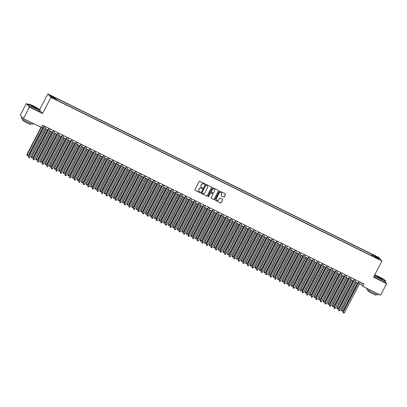 <?xml version="1.0" encoding="UTF-8"?>
<svg xmlns="http://www.w3.org/2000/svg" width="407" height="407" viewBox="0 0 407 407"><rect width="100%" height="100%" fill="white"/><g stroke="black" fill="none" stroke-linecap="round" stroke-linejoin="round"><path stroke-width="0.61" d="M204.731 184.076A0.356 0.346 138.9 0 0 204.584 183.608L199.827 181.257A0.514 0.499 138.9 0 0 199.145 181.486L194.902 189.631A0.514 0.499 138.9 0 0 195.116 190.308L199.873 192.659A0.356 0.346 138.9 0 0 200.305 192.104A0.356 0.346 138.9 0 0 200.203 192.023L199.588 191.717A1.638 1.592 138.9 0 1 198.906 189.565L199.262 188.884A1.638 1.592 138.9 0 1 201.445 188.146L202.06 188.451A0.356 0.346 138.9 0 0 202.498 187.897A0.356 0.346 138.9 0 0 202.391 187.815L201.775 187.51A1.638 1.592 138.9 0 1 201.099 185.353L201.45 184.676A1.638 1.592 138.9 0 1 203.637 183.939L204.253 184.239A0.356 0.346 138.9 0 0 204.731 184.076M201.256 187.093A1.638 1.592 138.9 0 1 201.017 185.261L201.368 184.58A1.638 1.592 138.9 0 1 203.556 183.842L204.172 184.147A0.356 0.346 138.9 0 0 204.64 183.643M194.928 190.14A0.514 0.499 138.9 0 0 195.034 190.211L199.786 192.562A0.356 0.346 138.9 0 0 200.259 192.063M199.064 191.3A1.638 1.592 138.9 0 1 198.825 189.469L199.176 188.792A1.638 1.592 138.9 0 1 201.363 188.049L201.979 188.355A0.356 0.346 138.9 0 0 202.452 187.851M375.432 255.927L377.177 257L375.432 255.927M223.611 197.024A0.514 0.499 138.9 0 0 224.293 196.79L225.483 194.505A0.514 0.499 138.9 0 0 225.269 193.829L219.989 191.219A0.514 0.499 138.9 0 0 219.307 191.453L215.064 199.598A0.514 0.499 138.9 0 0 215.278 200.269L220.558 202.879A0.514 0.499 138.9 0 0 221.24 202.65L222.68 199.888A0.514 0.499 138.9 0 0 222.466 199.216L220.207 198.097A0.514 0.499 138.9 0 0 219.526 198.331L218.813 199.7A1.369 1.328 138.9 0 1 216.58 200.01A1.369 1.328 138.9 0 1 216.417 198.514L219.21 193.152A1.369 1.328 138.9 0 1 221.439 192.847A1.369 1.328 138.9 0 1 221.601 194.337L221.138 195.233A0.514 0.499 138.9 0 0 221.347 195.904L223.524 196.927A0.514 0.499 138.9 0 0 224.211 196.693L225.397 194.409A0.514 0.499 138.9 0 0 225.376 193.9M373.54 277.147L386.65 283.628L380.652 295.151L362.754 286.309L363.955 284L42.516 125.137L41.316 127.442L23.423 118.6L29.421 107.072L42.526 113.553L50.926 97.415L381.939 261.014L373.54 277.147M211.564 187.627A0.514 0.499 138.9 0 0 211.35 186.95L206.069 184.34A0.514 0.499 138.9 0 0 205.387 184.575L201.15 192.72A0.514 0.499 138.9 0 0 201.358 193.391L206.639 196.001A0.514 0.499 138.9 0 0 207.326 195.772L211.482 187.53A0.514 0.499 138.9 0 0 211.457 187.022M213.029 187.78L218.31 190.39A0.514 0.499 138.9 0 1 218.523 191.066L214.28 199.211A0.514 0.499 138.9 0 1 213.599 199.44L211.34 198.326A0.514 0.499 138.9 0 1 211.126 197.649L212.846 194.348A0.514 0.499 138.9 0 0 212.637 193.676L211.136 192.933A0.514 0.499 138.9 0 0 210.455 193.162L208.664 196.601A0.356 0.346 138.9 0 1 208.079 196.683A0.356 0.346 138.9 0 1 208.038 196.296L212.347 188.014A0.514 0.499 138.9 0 1 213.029 187.78M51.735 96.286L53.912 97.237L51.221 95.696L50.041 95.248L51.735 96.286M50.926 97.415L47.858 93.895L378.871 257.494L381.939 261.014M371.703 255.738L372.354 254.482L55.021 97.649L55.601 98.311L55.398 99.033M372.354 254.482L372.934 255.148L377.95 257.626L379.212 259.076L374.196 256.593L374.781 257.26L57.443 100.427L56.863 99.761L51.847 97.283L50.585 95.833L55.601 98.311M28.378 104.553L26.348 103.551L29.421 107.072M26.348 103.551L20.35 115.079L23.423 118.6M386.65 283.628L385.053 281.797M39.693 109.58L47.858 93.895M359.478 283.872L361.508 284.88L362.754 286.309M41.651 126.796L43.473 127.696M44.877 128.393L48.036 129.95M49.435 130.647L52.595 132.204M53.999 132.896L57.153 134.458M58.557 135.149L61.711 136.711M63.116 137.403L66.27 138.965M67.674 139.657L70.833 141.219M72.232 141.911L75.392 143.473M76.796 144.164L79.95 145.726M81.354 146.418L84.508 147.98M85.913 148.672L89.067 150.234M90.471 150.926L93.63 152.483M95.029 153.18L98.189 154.736M99.593 155.433L102.747 156.99M104.151 157.687L107.306 159.244M108.71 159.941L111.864 161.498M113.268 162.195L116.427 163.751M117.827 164.443L120.986 166.005M122.39 166.697L125.544 168.259M126.948 168.951L130.103 170.513M131.507 171.205L134.661 172.766M136.065 173.458L139.225 175.02M140.624 175.712L143.783 177.274M145.187 177.966L148.341 179.528M149.745 180.22L152.9 181.781M154.304 182.473L157.458 184.03M158.862 184.727L162.017 186.284M163.421 186.981L166.58 188.538M167.984 189.235L171.138 190.791M172.543 191.488L175.697 193.045M177.101 193.737L180.255 195.299M181.659 195.991L184.814 197.553M186.218 198.245L189.377 199.806M190.781 200.498L193.936 202.06M195.34 202.752L198.494 204.314M199.898 205.006L203.052 206.568M204.456 207.26L207.611 208.822M209.015 209.513L212.174 211.075M213.578 211.767L216.733 213.324M218.137 214.021L221.291 215.578M222.695 216.275L225.849 217.831M227.254 218.528L230.408 220.085M231.812 220.782L234.971 222.339M236.375 223.036L239.53 224.593M240.934 225.285L244.088 226.847M245.492 227.538L248.646 229.1M250.051 229.792L253.205 231.354M254.609 232.046L257.768 233.608M259.173 234.3L262.327 235.862M263.731 236.553L266.885 238.115M268.289 238.807L271.444 240.369M272.848 241.061L276.002 242.623M277.406 243.315L280.565 244.872M281.97 245.569L285.124 247.125M286.528 247.822L289.682 249.379M291.086 250.076L294.241 251.633M295.645 252.33L298.799 253.887M300.203 254.579L303.363 256.14M304.762 256.832L307.921 258.394M309.325 259.086L312.479 260.648M313.883 261.34L317.038 262.902M318.442 263.594L321.596 265.155M323 265.847L326.16 267.409M327.559 268.101L330.718 269.663M332.122 270.355L335.276 271.917M336.681 272.609L339.835 274.165M341.239 274.862L344.393 276.419M345.797 277.116L348.957 278.673M350.356 279.37L353.515 280.927M354.919 281.624L358.074 283.18M362.372 283.221L361.508 284.88M374.196 256.593L373.967 256.858M372.639 256.201L372.934 255.148M377.95 257.626L377.157 258.058M42.526 113.553L39.947 110.592M201.17 193.228A0.514 0.499 138.9 0 0 201.277 193.3L206.558 195.909A0.514 0.499 138.9 0 0 207.239 195.675L211.482 187.53M206.232 185.221A0.356 0.346 138.9 0 0 205.754 185.383L202.035 192.531A0.356 0.346 138.9 0 0 202.182 193.004L202.828 193.325A1.638 1.592 138.9 0 0 205.016 192.582L207.56 187.693A1.638 1.592 138.9 0 0 206.883 185.541L206.151 185.124A0.356 0.346 138.9 0 0 205.672 185.287L205.754 185.383M202.04 192.872A0.356 0.346 138.9 0 1 201.948 192.435L205.672 185.287M207.321 185.862A1.638 1.592 138.9 0 0 206.797 185.444L206.883 185.541M206.151 185.124L206.797 185.444M211.152 198.158A0.514 0.499 138.9 0 0 211.258 198.229L213.517 199.349A0.514 0.499 138.9 0 0 214.199 199.115L218.442 190.969A0.514 0.499 138.9 0 0 218.417 190.461M212.739 193.747A0.514 0.499 138.9 0 0 212.551 193.579L211.055 192.837A0.514 0.499 138.9 0 0 210.368 193.071L208.664 196.601M208.043 196.632A0.356 0.346 138.9 0 0 208.577 196.51M214.631 190.919A1.369 1.328 138.9 0 0 214.469 189.428A1.369 1.328 138.9 0 0 212.235 189.738L211.253 191.626A0.514 0.499 138.9 0 0 211.467 192.297L212.963 193.04A0.514 0.499 138.9 0 0 213.65 192.811L214.631 190.919M214.423 189.382A1.369 1.328 138.9 0 0 212.154 189.642L212.235 189.738M211.279 192.135A0.514 0.499 138.9 0 1 211.172 191.529L212.154 189.642M221.159 195.736A0.514 0.499 138.9 0 0 221.266 195.808L223.524 196.927M221.393 192.796A1.369 1.328 138.9 0 0 219.124 193.06L219.21 193.152M216.539 199.959A1.369 1.328 138.9 0 1 216.336 198.423L219.124 193.06M215.089 200.107A0.514 0.499 138.9 0 0 215.196 200.178L220.477 202.788A0.514 0.499 138.9 0 0 221.159 202.554L222.593 199.796A0.514 0.499 138.9 0 0 222.573 199.288M41.031 127.299L26.842 154.558L28.19 155.357L42.771 127.35M41.295 127.432L27.05 154.797L27.015 155.494L26.842 154.558M28.19 155.357L27.473 155.718L27.015 155.494M44.338 126.038L28.5 156.461L28.709 156.7L44.602 126.17M29.848 157.26L29.131 157.621L28.678 157.397L28.709 156.7L29.848 157.26L45.742 126.735M28.678 157.397L28.5 156.461M33.399 105.927A6.364 0.575 27.5 0 0 28.811 104.116A6.364 0.575 27.5 0 0 35.424 108.252A6.364 0.575 27.5 0 0 40.059 109.971A6.364 0.575 27.5 0 0 33.399 105.927M40.059 109.971L40.125 110.18A6.522 0.59 -152.5 0 1 40.125 110.241A6.522 0.59 -152.5 0 1 35.378 108.42A6.522 0.59 -152.5 0 1 28.556 104.217A6.522 0.59 -152.5 0 1 28.602 104.182L28.811 104.116M33.908 106.512A3.185 0.29 -152.5 0 1 37.21 108.577A3.185 0.29 -152.5 0 1 34.921 107.672A3.185 0.29 -152.5 0 1 31.588 105.647A3.185 0.29 -152.5 0 1 33.908 106.512M37.001 108.552A3.027 0.275 27.5 0 0 33.857 106.675A3.027 0.275 27.5 0 0 31.731 105.81M33.247 123.453L32.881 124.166A6.522 0.59 -152.5 0 1 28.129 122.339A6.522 0.59 -152.5 0 1 21.306 118.137L21.907 116.987A6.522 0.59 -152.5 0 1 21.978 116.946M22.68 117.75A6.522 0.59 -152.5 0 1 21.907 116.987M31.069 123.682L30.708 124.379A4.696 0.427 -152.5 0 1 27.289 123.067A4.696 0.427 -152.5 0 1 22.375 120.045L22.736 119.348M40.125 110.241L39.601 111.253A6.522 0.59 -152.5 0 1 34.849 109.432A6.522 0.59 -152.5 0 1 28.027 105.23L28.556 104.217M374.506 275.295A6.364 0.575 27.5 0 0 380.799 278.943A6.364 0.575 27.5 0 0 385.434 280.667A6.364 0.575 27.5 0 0 378.775 276.623A6.364 0.575 27.5 0 0 374.72 274.883M385.434 280.667L385.505 280.876A6.522 0.59 -152.5 0 1 385.5 280.937A6.522 0.59 -152.5 0 1 380.754 279.11A6.522 0.59 -152.5 0 1 374.42 275.463M379.283 277.203A3.185 0.29 -152.5 0 1 382.585 279.273A3.185 0.29 -152.5 0 1 380.296 278.363A3.185 0.29 -152.5 0 1 376.963 276.343A3.185 0.29 -152.5 0 1 379.283 277.203M382.377 279.248A3.027 0.275 27.5 0 0 379.232 277.371A3.027 0.275 27.5 0 0 377.106 276.506M378.622 294.149L378.256 294.856A6.522 0.59 -152.5 0 1 373.504 293.035A6.522 0.59 -152.5 0 1 366.682 288.833L366.926 288.37M376.444 294.378L376.083 295.075A4.696 0.427 -152.5 0 1 372.664 293.762A4.696 0.427 -152.5 0 1 367.75 290.735L368.111 290.038M385.5 280.937L384.976 281.949A6.522 0.59 -152.5 0 1 380.224 280.128A6.522 0.59 -152.5 0 1 373.891 276.475M45.925 128.907L31.4 156.812L31.609 157.051L32.748 157.611L47.329 129.604M46.189 129.039L31.609 157.051L31.578 157.748L31.4 156.812M32.748 157.611L32.031 157.972L31.578 157.748M50.483 131.161L35.958 159.066L36.167 159.3L37.307 159.865L51.887 131.858M50.748 131.293L36.167 159.3L36.137 159.997L35.958 159.066M37.307 159.865L36.589 160.226L36.137 159.997M55.047 133.415L40.522 161.32L40.725 161.554L41.865 162.118L56.446 134.112M55.306 133.547L40.725 161.554L40.695 162.251L40.522 161.32M41.865 162.118L41.153 162.479L40.695 162.251M59.605 135.668L45.08 163.573L45.289 163.807L46.429 164.372L61.009 136.365M59.87 135.801L45.289 163.807L45.253 164.504L45.08 163.573M46.429 164.372L45.711 164.733L45.253 164.504M48.896 128.291L33.059 158.715L33.267 158.954L49.161 128.424M34.407 159.513L33.695 159.875L33.237 159.651L33.267 158.954L34.407 159.513L50.3 128.983M33.237 159.651L33.059 158.715M53.459 130.545L37.622 160.969L37.826 161.208L53.719 130.678M38.965 161.767L38.253 162.128L37.795 161.905L37.826 161.208L38.965 161.767L54.859 131.237M37.795 161.905L37.622 160.969M58.018 132.799L42.18 163.222L42.389 163.456L58.277 132.931M43.529 164.021L42.811 164.382L42.353 164.153L42.389 163.456L43.529 164.021L59.422 133.491M42.353 164.153L42.18 163.222M62.576 135.053L46.739 165.476L46.947 165.71L62.841 135.18M48.087 166.275L47.37 166.636L46.912 166.407L46.947 165.71L48.087 166.275L63.98 135.745M46.912 166.407L46.739 165.476M64.164 137.922L49.639 165.822L50.987 166.626L65.568 138.614M64.428 138.054L49.847 166.061L49.812 166.758L49.639 165.822M50.987 166.626L50.27 166.987L49.812 166.758M67.135 137.307L51.297 167.73L51.506 167.964L67.399 137.434M52.645 168.529L51.928 168.89L51.475 168.661L51.506 167.964L52.645 168.529L68.539 137.998M51.475 168.661L51.297 167.73M68.722 140.176L54.197 168.076L55.545 168.88L70.126 140.868M68.987 140.308L54.406 168.315L54.375 169.012L54.197 168.076M55.545 168.88L54.828 169.236L54.375 169.012M71.693 139.56L55.856 169.978L56.064 170.218L71.958 139.687M57.204 170.782L56.492 171.143L56.034 170.915L56.064 170.218L57.204 170.782L73.097 140.252M56.034 170.915L55.856 169.978M73.28 142.43L58.756 170.33L60.104 171.133L74.685 143.122M73.545 142.562L58.964 170.569L58.934 171.266L58.756 170.33M60.104 171.133L59.386 171.489L58.934 171.266M76.251 141.814L60.419 172.232L60.623 172.471L76.516 141.941M61.762 173.036L61.05 173.392L60.592 173.168L60.623 172.471L61.762 173.036L77.656 142.506M60.592 173.168L60.419 172.232M77.844 144.683L63.319 172.583L64.662 173.387L79.243 145.375M78.103 144.816L63.523 172.822L63.492 173.519L63.319 172.583M64.662 173.387L63.95 173.743L63.492 173.519M80.815 144.068L64.978 174.486L65.186 174.725L81.074 144.195M66.326 175.29L65.608 175.646L65.151 175.422L65.186 174.725L66.326 175.29L82.219 144.76M65.151 175.422L64.978 174.486M82.402 146.937L67.877 174.837L69.226 175.641L83.806 147.629M82.667 147.064L68.086 175.076L68.05 175.773L67.877 174.837M69.226 175.641L68.508 175.997L68.05 175.773M85.373 146.322L69.536 176.74L69.745 176.979L85.638 146.449M70.884 177.544L70.167 177.9L69.709 177.676L69.745 176.979L70.884 177.544L86.777 147.013M69.709 177.676L69.536 176.74M86.961 149.191L72.436 177.091L73.784 177.895L88.365 149.883M87.225 149.318L72.644 177.33L72.609 178.027L72.436 177.091M73.784 177.895L73.067 178.251L72.609 178.027M89.932 148.57L74.094 178.994L74.303 179.233L90.196 148.703M75.443 179.797L74.725 180.153L74.272 179.93L74.303 179.233L75.443 179.797L91.336 149.267M74.272 179.93L74.094 178.994M91.519 151.445L76.994 179.345L78.342 180.148L92.923 152.137M91.784 151.572L77.203 179.584L77.172 180.281L76.994 179.345M78.342 180.148L77.625 180.505L77.172 180.281M94.49 150.824L78.653 181.247L78.861 181.486L94.755 150.956M80.001 182.051L79.284 182.407L78.831 182.183L78.861 181.486L80.001 182.051L95.894 151.521M78.831 182.183L78.653 181.247M96.077 153.698L81.553 181.598L81.761 181.837L82.901 182.397L97.482 154.39M96.342 153.826L81.761 181.837L81.731 182.534L81.553 181.598M82.901 182.397L82.183 182.758L81.731 182.534M99.049 153.078L83.216 183.501L83.42 183.74L99.313 153.21M84.559 184.305L83.847 184.661L83.389 184.437L83.42 183.74L84.559 184.305L100.453 153.775M83.389 184.437L83.216 183.501M100.641 155.952L86.116 183.852L86.32 184.091L87.459 184.651L102.04 156.644M100.9 156.079L86.32 184.091L86.289 184.788L86.116 183.852M87.459 184.651L86.747 185.012L86.289 184.788M103.612 155.332L87.775 185.755L87.983 185.994L103.871 155.464M89.123 186.554L88.405 186.915L87.948 186.691L87.983 185.994L89.123 186.554L105.016 156.029M87.948 186.691L87.775 185.755M105.199 158.201L90.675 186.106L90.883 186.345L92.023 186.905L106.603 158.898M105.464 158.333L90.883 186.345L90.847 187.042L90.675 186.106M92.023 186.905L91.305 187.266L90.847 187.042M108.17 157.585L92.333 188.009L92.542 188.248L108.435 157.718M93.681 188.807L92.964 189.169L92.506 188.945L92.542 188.248L93.681 188.807L109.575 158.277M92.506 188.945L92.333 188.009M109.758 160.455L95.233 188.36L95.442 188.594L96.581 189.158L111.162 161.152M110.022 160.587L95.442 188.594L95.406 189.291L95.233 188.36M96.581 189.158L95.864 189.52L95.406 189.291M112.729 159.839L96.891 190.262L97.1 190.501L112.993 159.971M98.24 191.061L97.522 191.422L97.07 191.198L97.1 190.501L98.24 191.061L114.133 160.531M97.07 191.198L96.891 190.262M114.316 162.708L99.791 190.613L100 190.847L101.14 191.412L115.72 163.405M114.581 162.841L100 190.847L99.969 191.544L99.791 190.613M101.14 191.412L100.422 191.773L99.969 191.544M117.287 162.093L101.45 192.516L101.658 192.75L117.552 162.225M102.798 193.315L102.081 193.676L101.628 193.447L101.658 192.75L102.798 193.315L118.691 162.785M101.628 193.447L101.45 192.516M118.875 164.962L104.35 192.867L104.558 193.101L105.698 193.666L120.279 165.659M119.139 165.094L104.558 193.101L104.528 193.798L104.35 192.867M105.698 193.666L104.981 194.027L104.528 193.798M121.846 164.347L106.013 194.77L106.217 195.004L122.11 164.479M107.356 195.569L106.644 195.93L106.186 195.701L106.217 195.004L107.356 195.569L123.25 165.038M106.186 195.701L106.013 194.77M123.438 167.216L108.913 195.121L109.117 195.355L110.256 195.92L124.837 167.913M123.697 167.348L109.117 195.355L109.086 196.052L108.913 195.121M110.256 195.92L109.544 196.281L109.086 196.052M126.409 166.6L110.572 197.024L110.78 197.258L126.669 166.728M111.92 197.822L111.203 198.184L110.745 197.955L110.78 197.258L111.92 197.822L127.813 167.292M110.745 197.955L110.572 197.024M127.996 169.47L113.472 197.37L114.82 198.173L129.401 170.162M128.261 169.602L113.68 197.609L113.645 198.306L113.472 197.37M114.82 198.173L114.102 198.53L113.645 198.306M130.968 168.854L115.13 199.272L115.339 199.511L131.232 168.981M116.478 200.076L115.761 200.437L115.303 200.208L115.339 199.511L116.478 200.076L132.372 169.546M115.303 200.208L115.13 199.272M132.555 171.723L118.03 199.623L119.378 200.427L133.959 172.415M132.819 171.856L118.239 199.862L118.203 200.559L118.03 199.623M119.378 200.427L118.661 200.783L118.203 200.559M135.526 171.108L119.689 201.526L119.897 201.765L135.79 171.235M121.037 202.33L120.319 202.686L119.867 202.462L119.897 201.765L121.037 202.33L136.93 171.8M119.867 202.462L119.689 201.526M137.113 173.977L122.588 201.877L123.937 202.681L138.517 174.669M137.378 174.11L122.797 202.116L122.766 202.813L122.588 201.877M123.937 202.681L123.219 203.037L122.766 202.813M140.084 173.362L124.247 203.78L124.456 204.019L140.349 173.489M125.595 204.584L124.878 204.94L124.425 204.716L124.456 204.019L125.595 204.584L141.488 174.054M124.425 204.716L124.247 203.78M141.672 176.231L127.147 204.131L128.495 204.935L143.076 176.923M141.936 176.358L127.355 204.37L127.325 205.067L127.147 204.131M128.495 204.935L127.778 205.291L127.325 205.067M144.643 175.615L128.81 206.034L129.014 206.273L144.907 175.743M130.154 206.837L129.441 207.194L128.983 206.97L129.014 206.273L130.154 206.837L146.047 176.307M128.983 206.97L128.81 206.034M146.235 178.485L131.71 206.385L133.053 207.188L147.634 179.177M146.495 178.612L131.914 206.624L131.883 207.321L131.71 206.385M133.053 207.188L132.341 207.545L131.883 207.321M149.206 177.864L133.369 208.287L133.577 208.526L149.466 177.996M134.717 209.091L134 209.447L133.542 209.223L133.577 208.526L134.717 209.091L150.61 178.561M133.542 209.223L133.369 208.287M150.793 180.739L136.269 208.638L137.617 209.442L152.198 181.43M151.058 180.866L136.477 208.877L136.442 209.574L136.269 208.638M137.617 209.442L136.9 209.798L136.442 209.574M153.765 180.118L137.927 210.541L138.136 210.78L154.029 180.25M139.275 211.345L138.558 211.701L138.1 211.477L138.136 210.78L139.275 211.345L155.169 180.815M138.1 211.477L137.927 210.541M155.352 182.992L140.827 210.892L141.036 211.131L142.175 211.691L156.756 183.684M155.616 183.119L141.036 211.131L141 211.828L140.827 210.892M142.175 211.691L141.458 212.052L141 211.828M159.91 185.246L145.385 213.146L145.594 213.385L146.734 213.945L161.314 185.938M160.175 185.373L145.594 213.385L145.564 214.082L145.385 213.146M146.734 213.945L146.016 214.306L145.564 214.082M164.469 187.5L149.944 215.4L150.152 215.639L151.292 216.198L165.873 188.192M164.733 187.627L150.152 215.639L150.122 216.336L149.944 215.4M151.292 216.198L150.575 216.56L150.122 216.336M158.323 182.372L142.486 212.795L142.694 213.034L158.588 182.504M143.834 213.599L143.116 213.955L142.664 213.731L142.694 213.034L143.834 213.599L159.727 183.069M142.664 213.731L142.486 212.795M162.881 184.625L147.044 215.049L147.253 215.288L163.146 184.758M148.392 215.847L147.675 216.209L147.222 215.985L147.253 215.288L148.392 215.847L164.286 185.322M147.222 215.985L147.044 215.049M167.44 186.879L151.608 217.302L151.811 217.542L167.704 187.011M152.951 218.101L152.238 218.462L151.78 218.238L151.811 217.542L152.951 218.101L168.844 187.571M151.78 218.238L151.608 217.302M169.032 189.748L154.507 217.653L154.711 217.893L155.85 218.452L170.431 190.445M169.292 189.881L154.711 217.893L154.68 218.59L154.507 217.653M155.85 218.452L155.138 218.813L154.68 218.59M172.003 189.133L156.166 219.556L156.374 219.795L172.263 189.265M157.514 220.355L156.797 220.716L156.339 220.492L156.374 219.795L157.514 220.355L173.407 189.825M156.339 220.492L156.166 219.556M173.591 192.002L159.066 219.907L159.274 220.141L160.414 220.706L174.995 192.699M173.855 192.135L159.274 220.141L159.239 220.838L159.066 219.907M160.414 220.706L159.697 221.067L159.239 220.838M176.562 191.387L160.724 221.81L160.933 222.049L176.826 191.519M162.072 222.609L161.355 222.97L160.897 222.741L160.933 222.049L162.072 222.609L177.966 192.079M160.897 222.741L160.724 221.81M178.149 194.256L163.624 222.161L163.833 222.395L164.972 222.96L179.553 194.953M178.414 194.388L163.833 222.395L163.797 223.092L163.624 222.161M164.972 222.96L164.255 223.321L163.797 223.092M181.12 193.64L165.283 224.064L165.491 224.298L181.385 193.773M166.631 224.862L165.914 225.224L165.461 224.995L165.491 224.298L166.631 224.862L182.524 194.332M165.461 224.995L165.283 224.064M182.707 196.51L168.183 224.415L168.391 224.649L169.531 225.213L184.112 197.207M182.972 196.642L168.391 224.649L168.361 225.346L168.183 224.415M169.531 225.213L168.813 225.575L168.361 225.346M185.678 195.894L169.841 226.317L170.05 226.551L185.943 196.021M171.189 227.116L170.472 227.477L170.019 227.248L170.05 226.551L171.189 227.116L187.083 196.586M170.019 227.248L169.841 226.317M187.266 198.764L172.741 226.663L174.089 227.467L188.67 199.455M187.53 198.896L172.95 226.903L172.919 227.599L172.741 226.663M174.089 227.467L173.372 227.828L172.919 227.599M190.237 198.148L174.405 228.571L174.608 228.805L190.501 198.275M175.748 229.37L175.035 229.731L174.578 229.502L174.608 228.805L175.748 229.37L191.641 198.84M174.578 229.502L174.405 228.571M191.829 201.017L177.304 228.917L178.648 229.721L193.228 201.709M192.089 201.15L177.508 229.156L177.477 229.853L177.304 228.917M178.648 229.721L177.935 230.077L177.477 229.853M194.8 200.402L178.963 230.82L179.172 231.059L195.06 200.529M180.311 231.624L179.594 231.98L179.136 231.756L179.172 231.059L180.311 231.624L196.205 201.094M179.136 231.756L178.963 230.82M196.388 203.271L181.863 231.171L183.211 231.975L197.792 203.963M196.652 203.403L182.071 231.41L182.036 232.107L181.863 231.171M183.211 231.975L182.494 232.331L182.036 232.107M199.359 202.655L183.521 233.074L183.73 233.313L199.623 202.783M184.87 233.877L184.152 234.234L183.694 234.01L183.73 233.313L184.87 233.877L200.763 203.347M183.694 234.01L183.521 233.074M200.946 205.525L186.421 233.425L187.769 234.228L202.35 206.217M201.211 205.657L186.63 233.664L186.594 234.361L186.421 233.425M187.769 234.228L187.052 234.585L186.594 234.361M203.917 204.909L188.08 235.327L188.288 235.567L204.182 205.036M189.428 236.131L188.711 236.487L188.258 236.263L188.288 235.567L189.428 236.131L205.321 205.601M188.258 236.263L188.08 235.327M205.504 207.779L190.98 235.678L192.328 236.482L206.909 208.47M205.769 207.906L191.188 235.918L191.158 236.615L190.98 235.678M192.328 236.482L191.611 236.838L191.158 236.615M208.476 207.158L192.638 237.581L192.847 237.82L208.74 207.29M193.986 238.385L193.269 238.741L192.816 238.517L192.847 237.82L193.986 238.385L209.88 207.855M192.816 238.517L192.638 237.581M210.063 210.032L195.538 237.932L196.886 238.736L211.467 210.724M210.327 210.16L195.747 238.171L195.716 238.868L195.538 237.932M196.886 238.736L196.169 239.092L195.716 238.868M213.034 209.412L197.202 239.835L197.405 240.074L213.299 209.544M198.545 240.639L197.833 240.995L197.375 240.771L197.405 240.074L198.545 240.639L214.438 210.109M197.375 240.771L197.202 239.835M214.626 212.286L200.102 240.186L201.445 240.99L216.025 212.978M214.886 212.413L200.305 240.425L200.275 241.122L200.102 240.186M201.445 240.99L200.732 241.346L200.275 241.122M217.597 211.665L201.76 242.089L201.969 242.328L217.857 211.798M203.108 242.893L202.391 243.249L201.933 243.025L201.969 242.328L203.108 242.893L218.997 212.362M201.933 243.025L201.76 242.089M219.185 214.54L204.66 242.44L204.869 242.679L206.008 243.238L220.589 215.232M219.449 214.667L204.869 242.679L204.833 243.376L204.66 242.44M206.008 243.238L205.291 243.6L204.833 243.376M222.156 213.919L206.318 244.342L206.527 244.582L222.42 214.051M207.667 245.141L206.949 245.502L206.491 245.279L206.527 244.582L207.667 245.141L223.56 214.616M206.491 245.279L206.318 244.342M223.743 216.794L209.218 244.693L209.427 244.933L210.567 245.492L225.147 217.486M224.008 216.921L209.427 244.933L209.391 245.63L209.218 244.693M210.567 245.492L209.849 245.853L209.391 245.63M226.714 216.173L210.877 246.596L211.085 246.835L226.979 216.305M212.225 247.395L211.508 247.756L211.055 247.532L211.085 246.835L212.225 247.395L228.118 216.87M211.055 247.532L210.877 246.596M228.302 219.042L213.777 246.947L213.985 247.186L215.125 247.746L229.706 219.739M228.566 219.175L213.985 247.186L213.955 247.883L213.777 246.947M215.125 247.746L214.408 248.107L213.955 247.883M231.273 218.427L215.435 248.85L215.644 249.089L231.537 218.559M216.783 249.649L216.066 250.01L215.613 249.786L215.644 249.089L216.783 249.649L232.677 219.119M215.613 249.786L215.435 248.85M232.86 221.296L218.335 249.201L218.544 249.435L219.683 250L234.264 221.993M233.125 221.428L218.544 249.435L218.513 250.132L218.335 249.201M219.683 250L218.966 250.361L218.513 250.132M235.831 220.68L219.999 251.104L220.202 251.343L236.096 220.813M221.342 251.902L220.63 252.264L220.172 252.04L220.202 251.343L221.342 251.902L237.235 221.372M220.172 252.04L219.999 251.104M237.423 223.55L222.899 251.455L223.102 251.689L224.242 252.254L238.823 224.247M237.683 223.682L223.102 251.689L223.072 252.386L222.899 251.455M224.242 252.254L223.529 252.615L223.072 252.386M240.395 222.934L224.557 253.358L224.766 253.592L240.654 223.067M225.905 254.156L225.188 254.517L224.73 254.289L224.766 253.592L225.905 254.156L241.794 223.626M224.73 254.289L224.557 253.358M241.982 225.804L227.457 253.709L227.666 253.943L228.805 254.507L243.386 226.501M242.246 225.936L227.666 253.943L227.63 254.64L227.457 253.709M228.805 254.507L228.088 254.868L227.63 254.64M244.953 225.188L229.116 255.611L229.324 255.845L245.218 225.315M230.464 256.41L229.746 256.771L229.289 256.542L229.324 255.845L230.464 256.41L246.357 225.88M229.289 256.542L229.116 255.611M246.54 228.057L232.015 255.957L233.364 256.761L247.944 228.749M246.805 228.19L232.224 256.196L232.188 256.893L232.015 255.957M233.364 256.761L232.646 257.122L232.188 256.893M249.511 227.442L233.674 257.865L233.883 258.099L249.776 227.569M235.022 258.664L234.305 259.025L233.852 258.796L233.883 258.099L235.022 258.664L250.916 228.134M233.852 258.796L233.674 257.865M251.099 230.311L236.574 258.211L237.922 259.015L252.503 231.003M251.363 230.443L236.782 258.45L236.752 259.147L236.574 258.211M237.922 259.015L237.205 259.371L236.752 259.147M254.07 229.696L238.232 260.114L238.441 260.353L254.334 229.823M239.581 260.918L238.863 261.279L238.41 261.05L238.441 260.353L239.581 260.918L255.474 230.387M238.41 261.05L238.232 260.114M255.657 232.565L241.132 260.465L242.48 261.269L257.061 233.257M255.922 232.697L241.341 260.704L241.31 261.401L241.132 260.465M242.48 261.269L241.763 261.625L241.31 261.401M258.628 231.949L242.796 262.367L242.999 262.607L258.893 232.076M244.139 263.171L243.427 263.527L242.969 263.304L242.999 262.607L244.139 263.171L260.032 232.641M242.969 263.304L242.796 262.367M260.221 234.819L245.696 262.719L247.039 263.522L261.62 235.511M260.48 234.951L245.899 262.958L245.869 263.655L245.696 262.719M247.039 263.522L246.327 263.878L245.869 263.655M263.192 234.203L247.354 264.621L247.563 264.86L263.451 234.33M248.702 265.425L247.985 265.781L247.527 265.557L247.563 264.86L248.702 265.425L264.591 234.895M247.527 265.557L247.354 264.621M264.779 237.072L250.254 264.972L251.602 265.776L266.183 237.764M265.043 237.2L250.463 265.211L250.427 265.908L250.254 264.972M251.602 265.776L250.885 266.132L250.427 265.908M267.75 236.457L251.913 266.875L252.121 267.114L268.015 236.584M253.261 267.679L252.543 268.035L252.086 267.811L252.121 267.114L253.261 267.679L269.154 237.149M252.086 267.811L251.913 266.875M269.337 239.326L254.813 267.226L256.161 268.03L270.741 240.018M269.602 239.453L255.021 267.465L254.986 268.162L254.813 267.226M256.161 268.03L255.443 268.386L254.986 268.162M272.308 238.706L256.471 269.129L256.68 269.368L272.573 238.838M257.819 269.933L257.102 270.289L256.649 270.065L256.68 269.368L257.819 269.933L273.713 239.402M256.649 270.065L256.471 269.129M273.896 241.58L259.371 269.48L260.719 270.284L275.3 242.272M274.16 241.707L259.58 269.719L259.549 270.416L259.371 269.48M260.719 270.284L260.002 270.64L259.549 270.416M276.867 240.959L261.029 271.383L261.238 271.622L277.131 241.092M262.378 272.186L261.66 272.542L261.208 272.319L261.238 271.622L262.378 272.186L278.271 241.656M261.208 272.319L261.029 271.383M278.454 243.834L263.929 271.734L264.138 271.973L265.278 272.532L279.858 244.526M278.719 243.961L264.138 271.973L264.107 272.67L263.929 271.734M265.278 272.532L264.56 272.894L264.107 272.67M281.425 243.213L265.593 273.636L265.796 273.875L281.69 243.345M266.936 274.44L266.224 274.796L265.766 274.572L265.796 273.875L266.936 274.44L282.829 243.91M265.766 274.572L265.593 273.636M283.018 246.087L268.493 273.987L268.696 274.226L269.836 274.786L284.417 246.779M283.277 246.215L268.696 274.226L268.666 274.923L268.493 273.987M269.836 274.786L269.124 275.147L268.666 274.923M285.989 245.467L270.151 275.89L270.36 276.129L286.248 245.599M271.5 276.689L270.782 277.05L270.324 276.826L270.36 276.129L271.5 276.689L287.388 246.164M270.324 276.826L270.151 275.89M287.576 248.336L273.051 276.241L273.26 276.48L274.399 277.04L288.98 249.033M287.835 248.468L273.26 276.48L273.224 277.177L273.051 276.241M274.399 277.04L273.682 277.401L273.224 277.177M290.547 247.721L274.71 278.144L274.918 278.383L290.812 247.853M276.058 278.943L275.341 279.304L274.883 279.08L274.918 278.383L276.058 278.943L291.951 248.412M274.883 279.08L274.71 278.144M292.134 250.59L277.61 278.495L277.818 278.734L278.958 279.294L293.539 251.287M292.399 250.722L277.818 278.734L277.783 279.431L277.61 278.495M278.958 279.294L278.24 279.655L277.783 279.431M295.106 249.974L279.268 280.398L279.477 280.637L295.37 250.107M280.616 281.196L279.899 281.558L279.446 281.334L279.477 280.637L280.616 281.196L296.51 250.666M279.446 281.334L279.268 280.398M296.693 252.844L282.168 280.749L282.377 280.983L283.516 281.547L298.097 253.541M296.957 252.976L282.377 280.983L282.346 281.68L282.168 280.749M283.516 281.547L282.799 281.909L282.346 281.68M299.664 252.228L283.827 282.651L284.035 282.885L299.928 252.36M285.175 283.45L284.457 283.811L284.005 283.582L284.035 282.885L285.175 283.45L301.068 252.92M284.005 283.582L283.827 282.651M301.251 255.097L286.726 283.002L286.935 283.236L288.075 283.801L302.655 255.794M301.516 255.23L286.935 283.236L286.904 283.933L286.726 283.002M288.075 283.801L287.357 284.162L286.904 283.933M304.222 254.482L288.39 284.905L288.594 285.139L304.487 254.614M289.733 285.704L289.021 286.065L288.563 285.836L288.594 285.139L289.733 285.704L305.626 255.174M288.563 285.836L288.39 284.905M305.81 257.351L291.29 285.256L291.493 285.49L292.633 286.055L307.214 258.048M306.074 257.483L291.493 285.49L291.463 286.187L291.29 285.256M292.633 286.055L291.921 286.416L291.463 286.187M308.786 256.736L292.948 287.159L293.157 287.393L309.045 256.863M294.297 287.958L293.579 288.319L293.121 288.09L293.157 287.393L294.297 287.958L310.185 257.428M293.121 288.09L292.948 287.159M310.373 259.605L295.848 287.505L297.196 288.309L311.777 260.297M310.633 259.737L296.057 287.744L296.021 288.441L295.848 287.505M297.196 288.309L296.479 288.665L296.021 288.441M313.344 258.989L297.507 289.413L297.715 289.647L313.609 259.117M298.855 290.211L298.138 290.573L297.68 290.344L297.715 289.647L298.855 290.211L314.748 259.681M297.68 290.344L297.507 289.413M314.932 261.859L300.407 289.759L301.755 290.562L316.336 262.551M315.196 261.991L300.615 289.998L300.58 290.695L300.407 289.759M301.755 290.562L301.038 290.919L300.58 290.695M317.903 261.243L302.065 291.661L302.274 291.9L318.167 261.37M303.413 292.465L302.696 292.821L302.243 292.597L302.274 291.9L303.413 292.465L319.307 261.935M302.243 292.597L302.065 291.661M319.49 264.112L304.965 292.012L306.313 292.816L320.894 264.804M319.754 264.245L305.174 292.251L305.143 292.948L304.965 292.012M306.313 292.816L305.596 293.172L305.143 292.948M322.461 263.497L306.624 293.915L306.832 294.154L322.726 263.624M307.972 294.719L307.254 295.075L306.802 294.851L306.832 294.154L307.972 294.719L323.865 264.189M306.802 294.851L306.624 293.915M324.048 266.366L309.524 294.266L310.872 295.07L325.452 267.058M324.313 266.493L309.732 294.505L309.702 295.202L309.524 294.266M310.872 295.07L310.154 295.426L309.702 295.202M327.019 265.751L311.187 296.169L311.391 296.408L327.284 265.878M312.53 296.973L311.818 297.329L311.36 297.105L311.391 296.408L312.53 296.973L328.424 266.443M311.36 297.105L311.187 296.169M328.607 268.62L314.087 296.52L315.43 297.324L330.011 269.312M328.871 268.747L314.29 296.759L314.26 297.456L314.087 296.52M315.43 297.324L314.718 297.68L314.26 297.456M331.583 267.999L315.746 298.423L315.954 298.662L331.842 268.132M317.094 299.226L316.376 299.583L315.918 299.359L315.954 298.662L317.094 299.226L332.982 268.696M315.918 299.359L315.746 298.423M333.17 270.874L318.645 298.774L319.994 299.577L334.574 271.566M333.43 271.001L318.854 299.013L318.818 299.71L318.645 298.774M319.994 299.577L319.276 299.934L318.818 299.71M336.141 270.253L320.304 300.676L320.513 300.915L336.406 270.385M321.652 301.48L320.935 301.836L320.477 301.612L320.513 300.915L321.652 301.48L337.545 270.95M320.477 301.612L320.304 300.676M337.729 273.128L323.204 301.027L323.412 301.266L324.552 301.826L339.133 273.819M337.993 273.255L323.412 301.266L323.377 301.963L323.204 301.027M324.552 301.826L323.835 302.187L323.377 301.963M340.7 272.507L324.862 302.93L325.071 303.169L340.964 272.639M326.211 303.734L325.493 304.09L325.04 303.866L325.071 303.169L326.211 303.734L342.104 273.204M325.04 303.866L324.862 302.93M342.287 275.381L327.762 303.281L327.971 303.52L329.11 304.08L343.691 276.073M342.552 275.508L327.971 303.52L327.94 304.217L327.762 303.281M329.11 304.08L328.393 304.441L327.94 304.217M345.258 274.761L329.421 305.184L329.629 305.423L345.523 274.893M330.769 305.983L330.052 306.344L329.599 306.12L329.629 305.423L330.769 305.983L346.662 275.458M329.599 306.12L329.421 305.184M346.845 277.635L332.321 305.535L332.529 305.774L333.669 306.334L348.25 278.327M347.11 277.762L332.529 305.774L332.499 306.471L332.321 305.535M333.669 306.334L332.951 306.695L332.499 306.471M349.817 277.014L333.984 307.438L334.188 307.677L350.081 277.147M335.327 308.236L334.615 308.598L334.157 308.374L334.188 307.677L335.327 308.236L351.221 277.711M334.157 308.374L333.984 307.438M351.404 279.884L336.884 307.789L337.088 308.028L338.227 308.587L352.808 280.581M351.668 280.016L337.088 308.028L337.057 308.725L336.884 307.789M338.227 308.587L337.515 308.949L337.057 308.725M354.38 279.268L338.543 309.691L338.751 309.931L354.639 279.4M339.891 310.49L339.173 310.851L338.716 310.627L338.751 309.931L339.891 310.49L355.779 279.96M338.716 310.627L338.543 309.691M355.967 282.137L341.442 310.042L341.651 310.276L342.791 310.841L357.371 282.834M356.227 282.27L341.651 310.276L341.615 310.973L341.442 310.042M342.791 310.841L342.073 311.202L341.615 310.973M358.938 281.522L343.101 311.945L343.31 312.184L359.203 281.654M344.449 312.744L343.732 313.105L343.274 312.881L343.31 312.184L344.449 312.744L360.343 282.214M343.274 312.881L343.101 311.945M51.089 95.95L51.221 95.696M52.086 96.459L52.223 96.194"/></g></svg>
